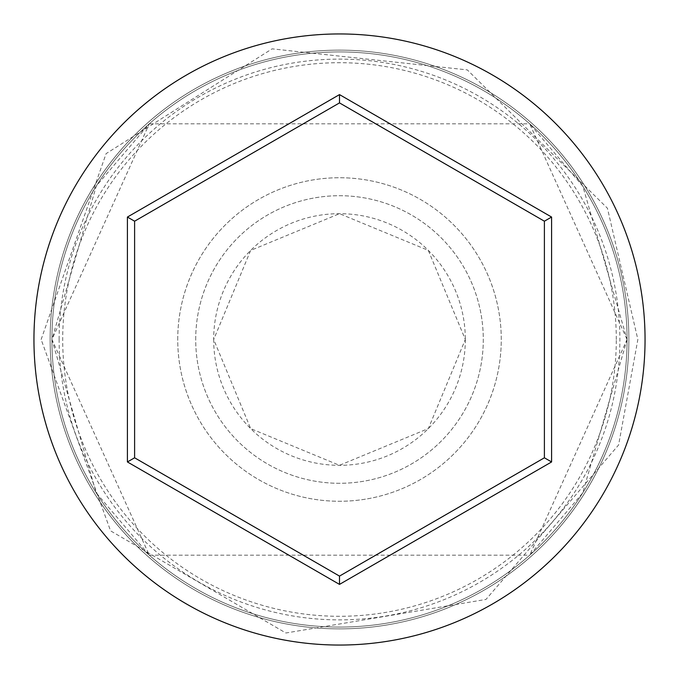 <?xml version="1.0" encoding="UTF-8"?>
<svg xmlns="http://www.w3.org/2000/svg" width="679" height="679" viewBox="0 0 679 679"><rect width="100%" height="100%" fill="white"/><g stroke="black" fill="none" stroke-linecap="round" stroke-linejoin="round"><path stroke-width="0.51" stroke-dasharray="3.4 2.55" d="M59.115 339.5A280.385 280.385 0 0 1 339.5 59.115A280.385 280.385 0 0 1 619.885 339.5A280.385 280.385 0 0 1 339.5 619.885A280.385 280.385 0 0 1 59.115 339.5M627.073 339.5A287.573 287.573 0 0 0 339.5 51.927A287.573 287.573 0 0 0 51.927 339.5L149.287 555.184L96.18 492.793L51.927 339.5L149.287 123.816L96.291 186.038L51.927 339.5A287.573 287.573 0 0 0 339.5 627.073A287.573 287.573 0 0 0 627.073 339.5L529.713 555.184L582.709 492.962L627.073 339.5A287.573 287.573 0 0 0 339.5 51.927A287.573 287.573 0 0 0 51.927 339.5A287.573 287.573 0 0 0 339.5 627.073A287.573 287.573 0 0 0 627.073 339.5A287.573 287.573 0 0 0 339.5 51.927A287.573 287.573 0 0 0 51.927 339.5A287.573 287.573 0 0 0 339.5 627.073A287.573 287.573 0 0 0 627.073 339.5A287.573 287.573 0 0 0 339.5 51.927A287.573 287.573 0 0 0 51.927 339.5A287.573 287.573 0 0 0 339.5 627.073A287.573 287.573 0 0 0 627.073 339.5L529.713 123.816L582.82 186.207L627.073 339.5A287.573 287.573 0 0 0 339.5 51.927A287.573 287.573 0 0 0 51.927 339.5A287.573 287.573 0 0 0 339.5 627.073A287.573 287.573 0 0 0 627.073 339.5A287.573 287.573 0 0 0 339.5 51.927A287.573 287.573 0 0 0 51.927 339.5A287.573 287.573 0 0 0 339.5 627.073A287.573 287.573 0 0 0 627.073 339.5M465.319 339.5A125.819 125.819 0 0 1 339.5 465.319A125.819 125.819 0 0 1 213.681 339.5L250.678 428.61L339.458 465.319L428.373 428.551L465.319 339.5L428.322 250.398L339.508 213.681L250.636 250.441L213.681 339.5A125.819 125.819 0 0 1 339.5 213.681A125.819 125.819 0 0 1 465.319 339.5M195.713 339.5A143.787 143.787 0 0 1 339.5 195.713A143.787 143.787 0 0 1 483.287 339.5A143.787 143.787 0 0 1 339.5 483.287A143.787 143.787 0 0 1 195.713 339.5A143.787 143.787 0 0 1 339.5 195.713A143.787 143.787 0 0 1 483.287 339.5A143.787 143.787 0 0 1 339.5 483.287A143.787 143.787 0 0 1 195.713 339.5M177.737 339.5A161.763 161.763 0 0 1 339.5 177.737A161.763 161.763 0 0 1 501.263 339.5A161.763 161.763 0 0 1 339.5 501.263A161.763 161.763 0 0 1 177.737 339.5A161.763 161.763 0 0 1 339.5 177.737A161.763 161.763 0 0 1 501.263 339.5A161.763 161.763 0 0 1 339.5 501.263A161.763 161.763 0 0 1 177.737 339.5M616.294 339.5A276.794 276.794 0 0 0 339.5 62.706A276.794 276.794 0 0 0 62.706 339.5A276.794 276.794 0 0 0 339.5 616.294A276.794 276.794 0 0 0 616.294 339.5M645.05 339.5A305.55 305.55 0 0 0 339.5 33.95A305.55 305.55 0 0 0 33.95 339.5A305.55 305.55 0 0 0 339.5 645.05A305.55 305.55 0 0 0 645.05 339.5M544.397 221.201L339.5 102.902L134.603 221.201L134.603 457.799L339.5 576.098L544.397 457.799L544.397 221.201M50.127 339.5A289.373 289.373 0 0 1 339.5 50.127A289.373 289.373 0 0 1 628.873 339.5A289.373 289.373 0 0 0 339.5 50.127A289.373 289.373 0 0 0 50.127 339.5A289.373 289.373 0 0 0 339.5 628.873A289.373 289.373 0 0 0 628.873 339.5A289.373 289.373 0 0 1 339.5 628.873A289.373 289.373 0 0 1 50.127 339.5M149.287 555.184L529.713 555.184M41.139 339.5L106.102 153.632L272.135 48.846L467.322 69.903L607.433 208.241L637.861 339.5L618.603 444.966L485.994 599.421L285.893 632.998L110.584 530.859L41.139 339.5M149.287 123.816L529.713 123.816"/><path stroke-width="1.02" d="M645.05 339.5A305.55 305.55 0 0 0 339.5 33.95A305.55 305.55 0 0 0 33.95 339.5A305.55 305.55 0 0 0 339.5 645.05A305.55 305.55 0 0 0 645.05 339.5M339.5 584.398L127.414 461.949L127.414 217.051L339.5 94.602L551.586 217.051L551.586 461.949L339.5 584.398L339.5 576.098L544.397 457.799L544.397 221.201L339.5 102.902L134.603 221.201L134.603 457.799L339.5 576.098M551.586 461.949L544.397 457.799M544.397 221.201L551.586 217.051M339.5 102.902L339.5 94.602M134.603 221.201L127.414 217.051M127.414 461.949L134.603 457.799"/></g></svg>
